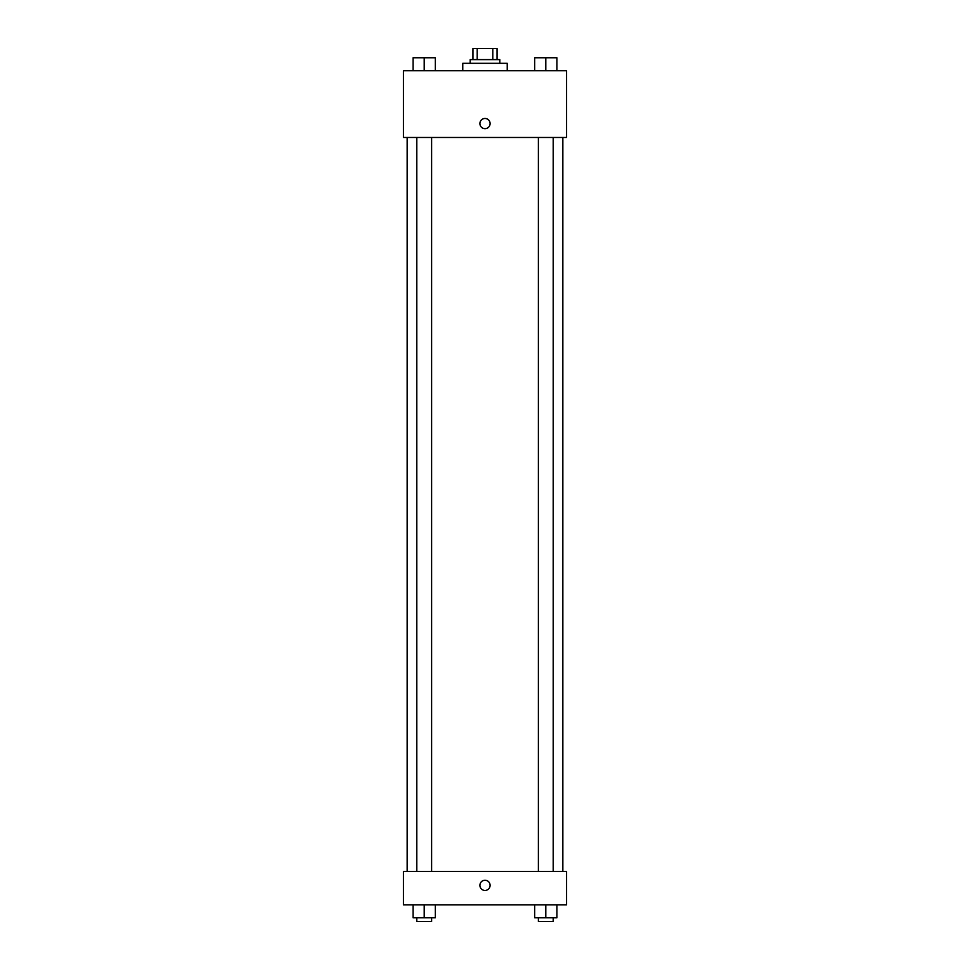 <?xml version="1.0" encoding="UTF-8"?>
<svg xmlns="http://www.w3.org/2000/svg" width="970" height="970" viewBox="0 0 970 970"><rect width="100%" height="100%" fill="white"/><g stroke="black" fill="none" stroke-linecap="round" stroke-linejoin="round"><path stroke-width="1.45" d="M477.204 59.619L477.204 48.5L472.948 48.5L472.948 59.619L472.948 48.5M477.204 48.5L497.052 48.5L497.052 59.619M492.796 59.619L492.796 48.5M470.171 63.329L470.171 59.619L499.829 59.619L499.829 63.329M507.237 70.737L507.237 63.329L462.763 63.329L462.763 70.737M403.447 70.737L566.553 70.737L566.553 137.473L403.447 137.473L403.447 70.737M479.907 123.566A5.093 5.093 0 0 1 487.546 119.152A5.093 5.093 0 0 1 487.546 127.979A5.093 5.093 0 0 1 479.907 123.566M403.447 871.46L566.553 871.46L566.553 904.816L403.447 904.816L403.447 871.46M485 890.448A5.093 5.093 0 0 1 480.587 882.809A5.093 5.093 0 0 1 489.413 882.809A5.093 5.093 0 0 1 485 890.448M534.676 904.816L534.676 917.79L556.913 917.79L556.913 904.816L556.913 917.79M545.795 917.79L545.795 904.816M553.203 917.79L553.203 921.5L538.386 921.5L538.386 917.79M413.087 904.816L413.087 917.79L435.324 917.79L435.324 904.816L435.324 917.79M424.205 917.79L424.205 904.816M431.614 917.79L431.614 921.5L416.797 921.5L416.797 917.79M534.676 70.737L534.676 57.763L556.913 57.763L556.913 70.737L556.913 57.763M545.795 70.737L545.795 57.763M553.203 57.763L538.386 57.763M413.087 70.737L413.087 57.763L435.324 57.763L435.324 70.737L435.324 57.763M424.205 70.737L424.205 57.763M431.614 57.763L416.797 57.763M562.842 871.46L562.842 137.473M407.157 871.46L407.157 137.473M538.386 137.473L538.386 871.46M553.203 137.473L553.203 871.46M431.614 871.46L431.614 137.473M416.797 871.46L416.797 137.473"/></g></svg>
